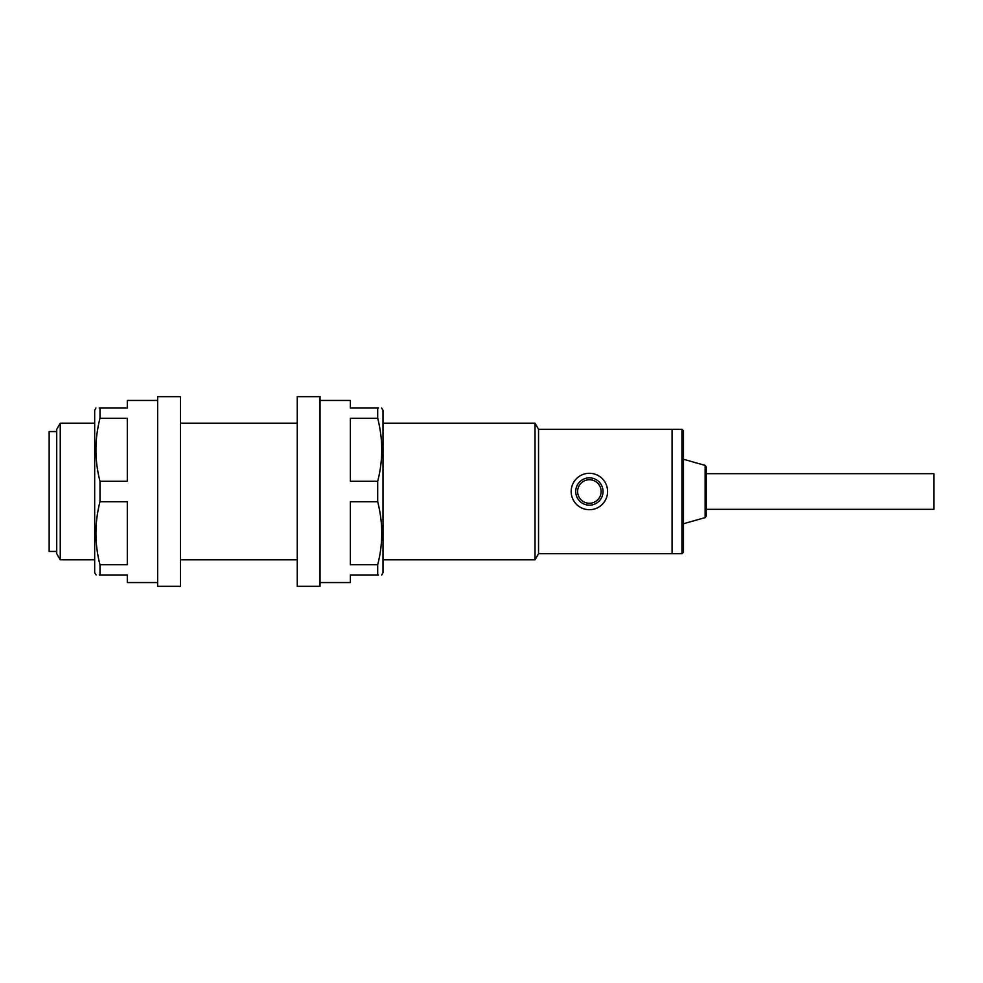 <?xml version="1.0" encoding="UTF-8"?>
<svg xmlns="http://www.w3.org/2000/svg" width="983" height="983" viewBox="0 0 983 983"><rect width="100%" height="100%" fill="white"/><g stroke="black" fill="none" stroke-linecap="round" stroke-linejoin="round"><path stroke-width="1.47" d="M571.172 491.5A18.21 18.21 0 0 1 589.382 473.29A18.21 18.21 0 0 1 607.592 491.5A18.21 18.21 0 0 1 589.382 509.71A18.21 18.21 0 0 1 571.172 491.5M683.468 523.742L705.118 517.611L705.118 465.389L683.468 459.258L683.468 430.8L683.468 552.2L681.944 553.712L681.944 429.288L683.468 430.8M705.118 465.389L706.224 466.851L706.224 491.5L706.224 470.636M683.468 459.258L683.468 491.5M681.944 553.712L672.077 553.712L672.077 429.288L538.537 429.288L535.035 423.218L383.001 423.218M706.224 512.364L706.224 491.5L706.224 516.149L705.118 517.611M56.731 551.438L49.15 551.438L49.15 431.562L56.731 431.562M538.537 429.288L538.537 553.712L672.077 553.712L672.077 429.288L681.944 429.288M538.537 553.712L535.035 559.782L535.035 423.218M60.246 423.218L56.731 429.288L56.731 553.712L60.246 559.782L60.246 423.218L94.675 423.218M706.224 473.671L933.85 473.671L933.85 509.329L706.224 509.329M95.904 408.043L94.675 410.316L94.675 572.684L96.076 574.957M99.983 481.277C94.589 460.376 94.589 439.364 99.983 418.254L127.298 418.254L127.298 481.277L99.983 481.277L99.983 501.723L127.298 501.723L127.298 564.746L99.983 564.746L99.983 574.957L99.246 574.957M99.246 408.043L99.983 408.043C94.589 408.043 94.589 408.043 99.983 408.043L99.983 418.254M99.983 408.043L127.298 408.043L127.298 400.45L157.649 400.45M157.649 582.55L127.298 582.55L127.298 574.957L99.983 574.957C94.589 574.957 94.589 574.957 99.983 574.957M99.983 564.746C94.589 543.832 94.589 522.821 99.983 501.723M180.417 396.653L180.417 586.347L157.649 586.347L157.649 396.653L180.417 396.653M297.259 491.5L297.259 586.347L320.028 586.347L320.028 396.653L297.259 396.653L297.259 491.5M381.601 408.043L383.001 410.316L383.001 572.684L381.773 574.957M320.028 400.45L350.378 400.45L350.378 408.043L377.693 408.043L377.693 418.254L350.378 418.254L350.378 481.277L377.693 481.277L377.693 501.723C383.087 522.821 383.087 543.832 377.693 564.746L377.693 574.957L378.43 574.957M377.693 574.957C383.087 574.957 383.087 574.957 377.693 574.957L350.378 574.957L350.378 582.55L320.028 582.55M377.693 501.723L350.378 501.723L350.378 564.746L377.693 564.746M377.693 408.043C383.087 408.043 383.087 408.043 377.693 408.043L378.43 408.043M377.693 481.277C383.087 460.376 383.087 439.364 377.693 418.254M575.719 491.5A13.651 13.651 0 0 1 589.382 477.849A13.651 13.651 0 0 1 603.034 491.5A13.651 13.651 0 0 1 589.382 505.151A13.651 13.651 0 0 1 575.719 491.5A13.651 13.651 0 0 0 589.382 505.151A13.651 13.651 0 0 0 603.034 491.5M601.141 491.5A11.759 11.759 0 0 0 589.382 479.741A11.759 11.759 0 0 0 577.623 491.5A11.759 11.759 0 0 0 589.382 503.259A11.759 11.759 0 0 0 601.141 491.5M297.259 423.218L180.417 423.218M535.035 559.782L383.001 559.782M297.259 559.782L180.417 559.782M94.675 559.782L60.246 559.782"/></g></svg>
